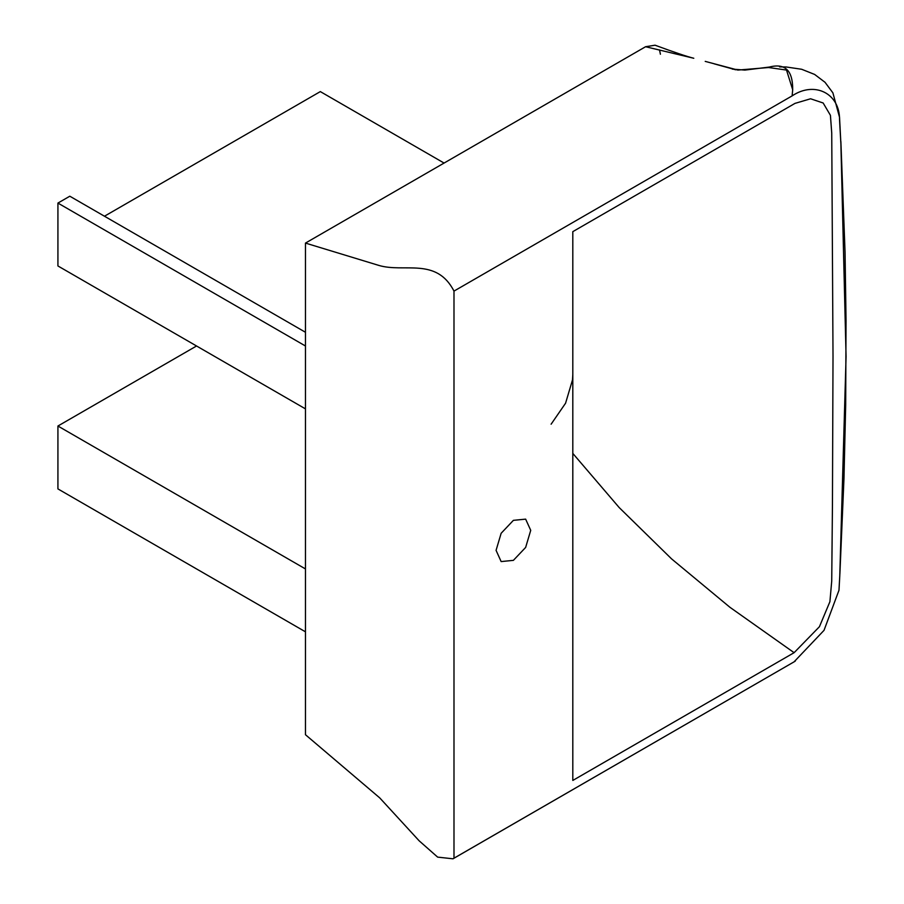 <?xml version="1.0" encoding="UTF-8"?>
<svg xmlns="http://www.w3.org/2000/svg" width="904" height="904" viewBox="0 0 904 904"><rect width="100%" height="100%" fill="white"/><g stroke="black" fill="none" stroke-linecap="round" stroke-linejoin="round"><path stroke-width="1.36" d="M305.462 332.265L69.811 196.213L57.924 203.072L305.462 345.995L305.462 408.868L57.924 265.957L57.924 203.072M444.079 163.059L320.321 91.598L104.457 216.225M57.924 488.906L305.462 631.817L305.462 568.932L57.924 426.021L57.924 488.906M196.552 345.983L57.924 426.021M530.727 530.343L525.642 547.428L513.393 560.356L501.144 561.576L496.07 550.355L501.144 533.281L513.393 520.342L525.642 519.133L530.727 530.343M551.112 424.202L565.576 403.207L572.514 379.849L572.808 374.572M572.808 780.446L572.808 231.65L794.989 103.384L810.583 98.773L823.16 102.999L830.426 115.316L831.736 133.103L833.013 356.334L832.437 505.98L831.725 581.046L829.906 601.702L819.431 626.709L794.107 652.688L572.808 780.446M453.989 291.099L453.989 858.201L794.062 661.852L824.03 630.337L838.98 590.255L839.782 575.859L846.076 356.56L840.889 143.872L839.545 119.814C839.906 93.462 814.696 80.75 792.119 95.88L453.989 291.099C436.361 256.872 404.201 273.064 378.731 265.38L305.462 243.086L305.462 734.715L379.748 797.904L419.117 840.776L437.649 857.128L453.006 858.8L453.989 858.201M645.58 46.725L693.786 58.263C686.938 56.568 674.034 52.217 655.061 45.2L645.58 46.725L305.462 243.086M660.406 54.229L659.524 49.923M453.006 858.8L794.062 661.852M779.587 66.873L786.164 66.975L801.656 69.269L814.64 74.444L825.024 82.298L832.889 92.841L839.545 117.339L839.545 119.814M705.222 61.382L737.901 70.071L768.592 67.529L786.514 70.06L792.695 89.79L792.119 95.88M572.808 453.401L619.217 507.596L671.57 558.875L729.867 607.239L794.107 652.688M839.545 117.328L840.889 143.872M795.317 661.05L793.701 662.09M840.878 141.465L845.048 252.261L846.042 320.637L845.681 404.924L843.963 478.691L839.872 574.209M714.307 63.879L735.675 69.777M792.695 89.79C792.887 70.535 785.113 62.964 769.383 67.054L744.919 70.094L732.342 69.111"/></g></svg>
